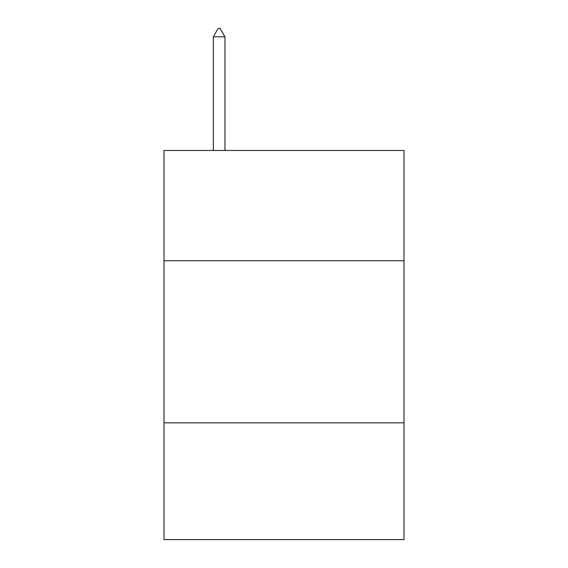 <?xml version="1.0" encoding="UTF-8"?>
<svg xmlns="http://www.w3.org/2000/svg" width="568" height="568" viewBox="0 0 568 568"><rect width="100%" height="100%" fill="white"/><g stroke="black" fill="none" stroke-linecap="round" stroke-linejoin="round"><path stroke-width="0.85" d="M403.983 260.719L403.983 150.463L164.017 150.463L164.017 260.719L403.983 260.719L403.983 539.6L164.017 539.6L164.017 260.719M403.983 422.855L164.017 422.855M224.978 36.835L220.114 28.4L218.169 28.4L213.305 36.835L224.978 36.835L224.978 150.463M213.305 36.835L213.305 150.463"/></g></svg>
